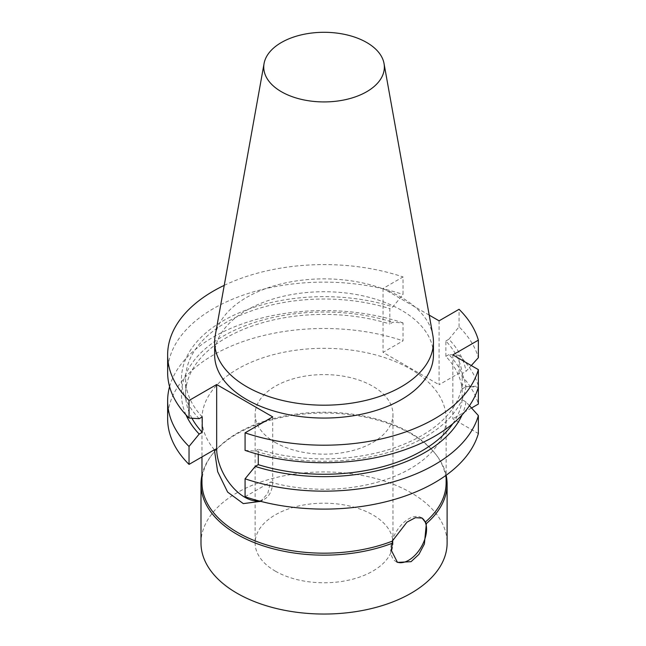 <?xml version="1.0" encoding="UTF-8"?>
<svg xmlns="http://www.w3.org/2000/svg" width="646" height="646" viewBox="0 0 646 646"><rect width="100%" height="100%" fill="white"/><g stroke="black" fill="none" stroke-linecap="round" stroke-linejoin="round"><path stroke-width="0.48" stroke-dasharray="3.23 2.42" d="M421.733 517.882A25.347 14.64 120 0 0 421.305 517.624A25.347 14.64 120 0 0 401.772 524.415A25.347 14.64 120 0 0 390.709 549.924A25.347 14.64 120 0 0 395.958 561.527A25.347 14.64 120 0 0 396.676 561.899M200.987 542.995A123.063 71.052 180 0 1 324.05 471.943A123.063 71.052 180 0 1 447.113 542.995M201.972 475.125A123.063 71.052 180 0 1 211.71 455.091A123.063 71.052 180 0 1 324.05 413.044A123.063 71.052 180 0 1 436.389 455.091A123.063 71.052 180 0 1 446.152 475.238L446.128 418.802A122.078 70.479 180 0 1 425.294 458.175A122.078 70.479 180 0 1 270.424 482.118L267.807 493.463L260.629 501.344M275.317 442.51A68.912 39.786 180 0 1 255.13 414.377A68.912 39.786 180 0 1 324.05 374.591A68.912 39.786 180 0 1 392.962 414.377A68.912 39.786 180 0 1 350.423 451.134A68.912 39.786 180 0 1 275.317 442.51M275.317 571.129A68.912 39.786 0 0 0 350.423 579.753A68.912 39.786 0 0 0 392.962 542.995A68.912 39.786 0 0 0 324.05 503.202A68.912 39.786 0 0 0 255.13 542.995A68.912 39.786 0 0 0 275.317 571.129M452.838 354.888L452.838 418.802L478.363 433.539M469.456 405.712L466.008 401.933L462.181 399.729L462.181 384.354L466.008 386.558L478.363 387.172L478.363 386.122L466.008 386.728L462.181 388.94L462.181 373.566L466.008 371.353L471.297 365.547M471.54 408.006L452.838 418.802M439.086 320.828L439.086 384.733L459.064 373.202A156.413 90.303 180 0 1 478.363 404.057M459.064 373.202L459.064 355.26A156.413 90.303 180 0 1 478.363 386.122M459.064 355.26L448.905 354.597A142.572 82.308 180 0 1 466.008 386.728M466.008 401.933A142.572 82.308 180 0 1 462.1 414.877M448.905 354.597L445.869 356.35A138.446 79.934 180 0 1 462.181 388.94M462.181 399.729A138.446 79.934 180 0 1 452.814 423.695M445.869 356.35L445.869 340.983A138.446 79.934 180 0 1 462.181 373.566M462.181 384.354A138.446 79.934 180 0 1 258.271 449.293L258.271 454.364M445.869 340.983L448.905 339.223A142.572 82.308 180 0 1 466.008 371.353M466.008 386.558A142.572 82.308 180 0 1 255.227 451.045L258.271 449.293M448.905 339.223L459.064 326.836A156.413 90.303 180 0 1 478.363 357.69M245.076 450.383L255.227 451.045M459.064 326.836L459.064 309.297M214.65 354.888A109.4 63.163 180 0 1 324.05 291.726A109.4 63.163 180 0 1 433.45 354.888M429.21 315.127L383.046 288.471L403.023 276.94L403.023 294.479L392.865 306.874L389.829 308.626L389.829 324.001L392.865 322.241L403.023 322.911L403.023 340.846L383.046 352.377L439.086 384.733M224.235 285.362A156.413 90.303 180 0 1 403.023 276.94M383.046 288.471L383.046 352.377M167.637 372.427A156.413 90.303 180 0 1 246.223 294.1A156.413 90.303 180 0 1 403.023 294.479M199.186 418.689A142.572 82.308 180 0 1 223.233 320.755A142.572 82.308 180 0 1 392.865 306.874M202.23 416.936A138.446 79.934 180 0 1 185.604 378.96A138.446 79.934 180 0 1 389.829 308.626M191.927 418.22A138.446 79.934 180 0 1 185.604 394.335A138.446 79.934 180 0 1 389.829 324.001M185.991 414.877A142.572 82.308 180 0 1 236.67 329.29A142.572 82.308 180 0 1 392.865 322.241M169.583 386.647A156.413 90.303 180 0 1 403.023 322.911M167.637 418.802A156.413 90.303 180 0 1 246.223 340.466A156.413 90.303 180 0 1 403.023 340.846M258.933 500.9A39.624 22.876 -120 0 0 264.497 499.132A39.624 22.876 -120 0 0 272.709 480.995L270.424 482.312M272.709 416.888L272.709 480.995M245.076 496.75L270.424 482.118M215.231 335.516A109.4 63.163 180 0 1 324.05 278.87A109.4 63.163 180 0 1 432.868 335.516M214.383 449.761A122.078 70.479 180 0 1 201.972 418.802A122.078 70.479 180 0 1 324.05 348.315A122.078 70.479 180 0 1 446.128 418.802M201.972 482.707A122.078 70.479 180 0 1 212.607 453.928A122.078 70.479 180 0 1 324.05 412.221A122.078 70.479 180 0 1 435.493 453.928A122.078 70.479 180 0 1 446.128 482.707M395.958 561.527L397.468 562.4M421.305 517.624L422.113 518.084M255.13 414.377L255.13 542.995M392.962 414.377L392.962 542.995M185.604 378.96L185.604 394.335M259.845 501.821L264.497 499.132M201.972 418.802L201.972 456.924M212.607 453.928L211.71 455.091M435.493 453.928L436.389 455.091"/><path stroke-width="0.97" d="M392.421 543.173L392.259 541.154L406.899 522.186L415.418 517.68L422.113 518.084L426.368 523.567L424.382 543.989L418.899 554.405L411.066 561.681L397.468 562.4L391.274 550.255L392.421 543.173A123.063 71.052 180 0 1 266.039 546.758A123.063 71.052 180 0 1 200.987 484.096A123.063 71.052 180 0 1 201.972 475.125M396.676 561.899A25.347 14.64 120 0 0 421.442 546.661A25.347 14.64 120 0 0 421.733 517.882M425.294 522.081A122.078 70.479 180 0 0 446.128 482.707L446.128 475.254A123.063 71.052 180 0 1 447.113 484.096L447.113 542.995A123.063 71.052 180 0 1 411.066 593.23A123.063 71.052 180 0 1 276.956 608.637A123.063 71.052 180 0 1 200.987 542.995L200.987 484.096M447.113 484.096A123.063 71.052 180 0 1 426.368 523.567M471.54 408.006L478.363 404.057L478.363 369.633L452.838 354.888L478.363 340.151L478.363 357.69L471.297 365.547M478.363 415.596A156.413 90.303 180 0 1 245.076 478.807L245.076 496.75A156.413 90.303 180 0 0 478.363 433.539L478.363 415.596L469.456 405.712M462.1 414.877A142.572 82.308 180 0 1 255.227 466.42L245.076 478.807M452.814 423.695A138.446 79.934 180 0 1 258.271 464.66L255.227 466.42M258.271 454.364L258.271 464.66M478.363 387.172A156.413 90.303 180 0 1 245.076 450.383L245.076 432.844A156.413 90.303 180 0 0 478.363 369.633M429.21 315.127L439.086 320.828L459.064 309.297A156.413 90.303 180 0 1 478.363 340.151M384.031 63.526L432.868 335.516A109.4 63.163 180 0 1 433.45 342.033L433.45 354.888A109.4 63.163 180 0 1 401.408 399.559A109.4 63.163 180 0 1 282.181 413.246A109.4 63.163 180 0 1 214.65 354.888L214.65 342.033A109.4 63.163 180 0 1 215.231 335.516L264.069 63.526A60.304 34.811 180 0 1 324.05 32.3A60.304 34.811 180 0 1 384.031 63.526A60.304 34.811 180 0 1 366.686 91.732A60.304 34.811 180 0 1 298.129 98.547A60.304 34.811 180 0 1 264.069 63.526M260.629 501.344L243.308 503.614L227.634 492.107L217.67 471.653L214.383 449.761L189.036 464.393L189.036 446.451L199.186 434.064L202.23 432.311L202.23 416.936L199.186 418.689L189.036 418.027L189.036 400.488A156.413 90.303 180 0 1 167.637 354.888A156.413 90.303 180 0 1 224.235 285.362M189.036 400.488L216.668 384.531L272.709 416.888L245.076 432.844M189.036 418.027A156.413 90.303 180 0 1 167.637 372.427L167.637 354.888M202.23 432.311A138.446 79.934 180 0 1 191.927 418.22M199.186 434.064A142.572 82.308 180 0 1 185.991 414.877M189.036 446.451A156.413 90.303 180 0 1 167.637 400.859A156.413 90.303 180 0 1 169.583 386.647M189.036 464.393A156.413 90.303 180 0 1 167.637 418.802L167.637 400.859M216.668 384.531L216.668 448.639A39.624 22.876 -120 0 0 230.792 484.896A39.624 22.876 -120 0 0 258.933 500.9M433.45 342.033A109.4 63.163 180 0 1 401.408 386.696A109.4 63.163 180 0 1 282.181 400.383A109.4 63.163 180 0 1 214.65 342.033M392.259 541.154A122.078 70.479 180 0 1 266.709 544.925A122.078 70.479 180 0 1 201.972 482.707L201.972 456.924M214.383 449.963L216.668 448.639"/></g></svg>

